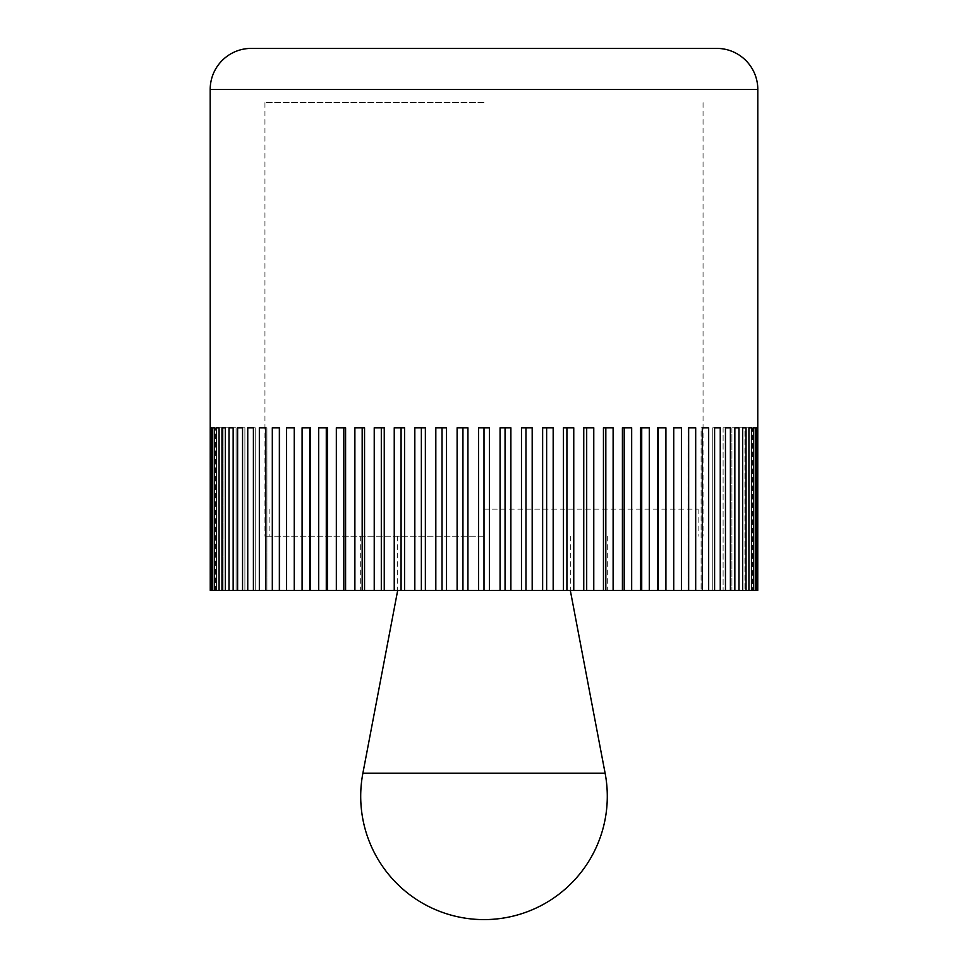 <?xml version="1.0" encoding="UTF-8"?>
<svg xmlns="http://www.w3.org/2000/svg" width="968" height="968" viewBox="0 0 968 968"><rect width="100%" height="100%" fill="white"/><g stroke="black" fill="none" stroke-linecap="round" stroke-linejoin="round"><path stroke-width="0.73" stroke-dasharray="4.84 3.63" d="M489.421 590.395L489.421 427.796L478.579 427.796L484 427.796L478.579 427.796L478.579 590.395L484 590.395L360.701 590.395L757.762 590.395L752.342 590.395L757.762 590.395L757.762 427.796L752.342 427.796L752.342 590.395M467.931 590.395L467.931 427.796L457.114 427.796L457.114 590.395L478.579 590.395M446.526 590.395L446.526 427.796L435.818 427.796L435.818 590.395L457.114 590.395M425.363 590.395L425.363 427.796L414.824 427.796L414.824 590.395L435.818 590.395M404.564 590.395L404.564 427.796L394.242 427.796L394.242 590.395L414.824 590.395M384.248 590.395L384.248 427.796L374.229 427.796L374.229 590.395L394.242 590.395M364.549 590.395L364.549 427.796L354.881 427.796L354.881 590.395L374.229 590.395M345.588 590.395L345.588 427.796L336.332 427.796L336.332 590.395L354.881 590.395M327.474 590.395L327.474 427.796L318.702 427.796L318.702 590.395L336.332 590.395M310.329 590.395L310.329 427.796L302.089 427.796L302.089 590.395L318.702 590.395M294.26 590.395L294.26 427.796L286.589 427.796L294.26 427.796L294.26 590.395L294.26 427.796L286.589 427.796L286.589 590.395L302.089 590.395M279.353 590.395L279.353 427.796L272.31 427.796L272.31 590.395L286.589 590.395M265.716 590.395L265.716 427.796L259.339 427.796L259.339 590.395L272.31 590.395M253.41 590.395L253.41 427.796L247.748 427.796L247.748 590.395L259.339 590.395M242.544 590.395L242.544 427.796L237.62 427.796L237.62 590.395L247.748 590.395M233.155 590.395L233.155 427.796L229.005 427.796L229.005 590.395L237.62 590.395M225.314 590.395L225.314 427.796L221.962 427.796L221.962 590.395L229.005 590.395M219.071 590.395L219.071 427.796L216.542 427.796L216.542 590.395L221.962 590.395M214.46 590.395L214.46 427.796L212.766 427.796L212.766 590.395L216.542 590.395M211.508 590.395L211.508 427.796L210.661 427.796L210.661 590.395L216.493 590.395L212.766 590.395M210.189 427.796L210.237 590.395L215.658 590.395L210.661 590.395M716.744 48.4L251.256 48.4M484 102.596L264.954 102.596L484 102.596M484 536.199L264.954 536.199L484 536.199M510.886 590.395L510.886 427.796L505.054 427.796L505.054 590.395M505.054 427.796L510.886 427.796L500.069 427.796L505.054 427.796L500.069 427.796L500.069 590.395M756.492 590.395L751.507 590.395L756.492 590.395L756.492 427.796L751.507 427.796L751.507 590.395L751.507 427.796L756.492 427.796M753.54 590.395L749.038 590.395L753.54 590.395L753.54 427.796L749.038 427.796L749.038 590.395L749.038 427.796L755.234 427.796L749.038 427.796L755.234 427.796L755.234 590.395M748.93 590.395L744.924 590.395L748.93 590.395L748.93 427.796L744.924 427.796L744.924 590.395L744.924 427.796L748.93 427.796M742.686 590.395L739.201 590.395L742.686 590.395L742.686 427.796L739.201 427.796L739.201 590.395L739.201 427.796L742.686 427.796M734.845 590.395L731.917 590.395L734.845 590.395L734.845 427.796L731.917 427.796L731.917 590.395L731.917 427.796L738.995 427.796L731.917 427.796L738.995 427.796L738.995 590.395M725.455 590.395L723.096 590.395L725.455 590.395L725.455 427.796L723.096 427.796L723.096 590.395L723.096 427.796L730.38 427.796L723.096 427.796L730.38 427.796L730.38 590.395M714.59 590.395L712.799 590.395L714.59 590.395L714.59 427.796L712.799 427.796L712.799 590.395L712.799 427.796L720.252 427.796L712.799 427.796L720.252 427.796L720.252 590.395M702.284 590.395L701.086 590.395L702.284 590.395L702.284 427.796L701.086 427.796L701.086 590.395L701.086 427.796L708.661 427.796L701.086 427.796L708.661 427.796L708.661 590.395M688.647 590.395L688.647 427.796L688.042 590.395L688.042 427.796L695.69 427.796L688.042 427.796L695.69 427.796L695.69 590.395M532.182 590.395L532.182 427.796L525.975 427.796L525.975 590.395M525.975 427.796L532.182 427.796L521.474 427.796L525.975 427.796L521.474 427.796L521.474 590.395M553.176 590.395L553.176 427.796L546.642 427.796L546.642 590.395M546.642 427.796L553.176 427.796L542.637 427.796L546.642 427.796L542.637 427.796L542.637 590.395M573.758 590.395L573.758 427.796L566.921 427.796L566.921 590.395M566.921 427.796L573.758 427.796L563.436 427.796L566.921 427.796L563.436 427.796L563.436 590.395M593.771 590.395L593.771 427.796L586.693 427.796L586.693 590.395M586.693 427.796L593.771 427.796L583.752 427.796L586.693 427.796L583.752 427.796L583.752 590.395M613.119 590.395L613.119 427.796L605.823 427.796L605.823 590.395M605.823 427.796L613.119 427.796L603.451 427.796L605.823 427.796L603.451 427.796L603.451 590.395M631.668 590.395L631.668 427.796L624.203 427.796L624.203 590.395M624.203 427.796L631.668 427.796L622.412 427.796L624.203 427.796L622.412 427.796L622.412 590.395M649.298 590.395L649.298 427.796L641.724 427.796L641.724 590.395M641.724 427.796L649.298 427.796L640.526 427.796L641.724 427.796L640.526 427.796L640.526 590.395M665.911 590.395L665.911 427.796L658.276 427.796L658.276 590.395M658.276 427.796L665.911 427.796L657.671 427.796L657.671 590.395M681.411 590.395L681.411 427.796L673.74 427.796L673.74 590.395M757.811 427.796L752.342 427.796M757.339 590.395L757.339 427.796M751.458 590.395L751.458 427.796M746.038 590.395L746.038 427.796M681.411 427.796L673.74 427.796L681.411 427.796M484 427.796L489.421 427.796L484 427.796L484 590.395L397.691 590.395L484 590.395M462.946 427.796L457.114 427.796L462.946 427.796L462.946 590.395M442.025 427.796L435.818 427.796L442.025 427.796L442.025 590.395M421.358 427.796L414.824 427.796L421.358 427.796L421.358 590.395M401.079 427.796L394.242 427.796L401.079 427.796L401.079 590.395M381.307 427.796L374.229 427.796L381.307 427.796L381.307 590.395M362.177 427.796L354.881 427.796L362.177 427.796L362.177 590.395M343.797 427.796L336.332 427.796L343.797 427.796L343.797 590.395M326.276 427.796L318.702 427.796L326.276 427.796L326.276 590.395M309.724 427.796L302.089 427.796L309.724 427.796L309.724 590.395M272.31 427.796L279.958 427.796L279.958 590.395L279.958 427.796L272.31 427.796M259.339 427.796L266.914 427.796L266.914 590.395L266.914 427.796L259.339 427.796M247.748 427.796L255.201 427.796L255.201 590.395L255.201 427.796L247.748 427.796M237.62 427.796L244.904 427.796L244.904 590.395L244.904 427.796L237.62 427.796M229.005 427.796L236.083 427.796L236.083 590.395L236.083 427.796L229.005 427.796M221.962 427.796L228.799 427.796L228.799 590.395L228.799 427.796L225.314 427.796M216.542 427.796L223.076 427.796L223.076 590.395L223.076 427.796L219.071 427.796M212.766 427.796L218.962 427.796L218.962 590.395L218.962 427.796L212.766 427.796M210.661 427.796L216.493 427.796L216.493 590.395L216.493 427.796L211.508 427.796M215.658 427.796L210.237 427.796L215.658 427.796L215.658 590.395M362.879 773.25L605.121 773.25M484 509.095L698.122 509.095L484 509.095M210.189 89.467L757.811 89.467M264.954 102.596L264.954 536.199M360.701 536.199L360.701 590.395M607.299 536.199L607.299 590.395M703.046 102.596L703.046 536.199M397.691 536.199L397.691 590.395M269.878 509.095L269.878 536.199M698.122 509.095L698.122 536.199M570.309 536.199L570.309 590.395"/><path stroke-width="1.45" d="M210.189 89.467L757.811 89.467A41.067 41.067 0 0 0 716.744 48.4L251.256 48.4A41.067 41.067 0 0 0 210.189 89.467L210.237 590.395L210.661 427.796L211.508 427.796L211.508 590.395L210.661 590.395M212.766 590.395L212.766 427.796L214.46 427.796L214.46 590.395L211.508 590.395M216.542 590.395L216.542 427.796L219.071 427.796L219.071 590.395L214.46 590.395M221.962 590.395L221.962 427.796L225.314 427.796L225.314 590.395L219.071 590.395M229.005 590.395L229.005 427.796L233.155 427.796L233.155 590.395L225.314 590.395M237.62 590.395L237.62 427.796L242.544 427.796L242.544 590.395L233.155 590.395M247.748 590.395L247.748 427.796L253.41 427.796L253.41 590.395L242.544 590.395M259.339 590.395L259.339 427.796L265.716 427.796L265.716 590.395L253.41 590.395M272.31 590.395L272.31 427.796L279.353 427.796L279.353 590.395L265.716 590.395M286.589 590.395L286.589 427.796L294.26 427.796L294.26 590.395L279.353 590.395M302.089 590.395L302.089 427.796L310.329 427.796L310.329 590.395L294.26 590.395M318.702 590.395L318.702 427.796L327.474 427.796L327.474 590.395L310.329 590.395M336.332 590.395L336.332 427.796L345.588 427.796L345.588 590.395L327.474 590.395M354.881 590.395L354.881 427.796L364.549 427.796L364.549 590.395L345.588 590.395M374.229 590.395L374.229 427.796L384.248 427.796L384.248 590.395L364.549 590.395M394.242 590.395L394.242 427.796L404.564 427.796L404.564 590.395L384.248 590.395M414.824 590.395L414.824 427.796L425.363 427.796L425.363 590.395L404.564 590.395M435.818 590.395L435.818 427.796L446.526 427.796L446.526 590.395L425.363 590.395M457.114 590.395L457.114 427.796L467.931 427.796L467.931 590.395L446.526 590.395M505.054 427.796L505.054 590.395L467.931 590.395M478.579 590.395L478.579 427.796L484 427.796L484 590.395M500.069 590.395L500.069 427.796L510.886 427.796L510.886 590.395L505.054 590.395M757.811 89.467L757.762 590.395L510.886 590.395M521.474 590.395L521.474 427.796L532.182 427.796L532.182 590.395M525.975 427.796L525.975 590.395M542.637 590.395L542.637 427.796L553.176 427.796L553.176 590.395M546.642 427.796L546.642 590.395M563.436 590.395L563.436 427.796L573.758 427.796L573.758 590.395M566.921 427.796L566.921 590.395M583.752 590.395L583.752 427.796L593.771 427.796L593.771 590.395M586.693 427.796L586.693 590.395M603.451 590.395L603.451 427.796L613.119 427.796L613.119 590.395M605.823 427.796L605.823 590.395M622.412 590.395L622.412 427.796L631.668 427.796L631.668 590.395M624.203 427.796L624.203 590.395M640.526 590.395L640.526 427.796L649.298 427.796L649.298 590.395M641.724 427.796L641.724 590.395M657.671 590.395L657.671 427.796L665.911 427.796L665.911 590.395M658.276 427.796L658.276 590.395M673.74 590.395L673.74 427.796L681.411 427.796L681.411 590.395M688.647 590.395L688.647 427.796L695.69 427.796L695.69 590.395M702.284 590.395L702.284 427.796L708.661 427.796L708.661 590.395M714.59 590.395L714.59 427.796L720.252 427.796L720.252 590.395M725.455 590.395L725.455 427.796L730.38 427.796L730.38 590.395M734.845 590.395L734.845 427.796L738.995 427.796L738.995 590.395M746.038 427.796L742.686 427.796L746.038 427.796L746.038 590.395M742.686 590.395L742.686 427.796M751.458 427.796L748.93 427.796L751.458 427.796L751.458 590.395M748.93 590.395L748.93 427.796M753.54 590.395L753.54 427.796L755.234 427.796L755.234 590.395M757.339 427.796L756.492 427.796L757.339 427.796L757.339 590.395M756.492 590.395L756.492 427.796M210.661 427.796L211.508 427.796M216.542 427.796L219.071 427.796M221.962 427.796L225.314 427.796M309.724 427.796L309.724 590.395M326.276 427.796L326.276 590.395M343.797 427.796L343.797 590.395M362.177 427.796L362.177 590.395M381.307 427.796L381.307 590.395M401.079 427.796L401.079 590.395M421.358 427.796L421.358 590.395M442.025 427.796L442.025 590.395M462.946 427.796L462.946 590.395M484 427.796L489.421 427.796L489.421 590.395M484 773.25L362.879 773.25A123.299 123.299 0 0 0 484 919.6A123.299 123.299 0 0 0 605.121 773.25L484 773.25M397.691 590.395L362.879 773.25M570.309 590.395L605.121 773.25"/></g></svg>
